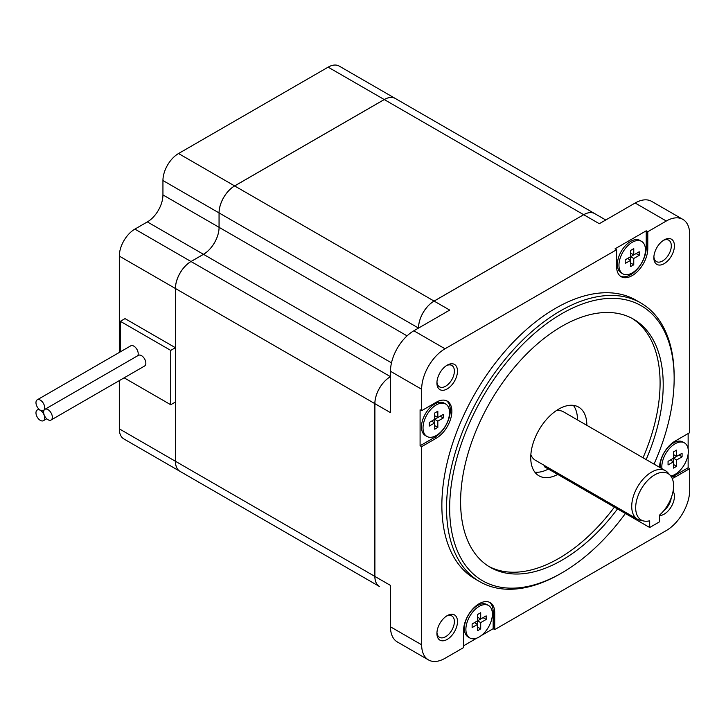 <?xml version="1.0" encoding="UTF-8"?>
<svg xmlns="http://www.w3.org/2000/svg" width="726" height="726" viewBox="0 0 726 726"><rect width="100%" height="100%" fill="white"/><g stroke="black" fill="none" stroke-linecap="round" stroke-linejoin="round"><path stroke-width="1.09" d="M40.329 420.381A6.171 3.566 -120 0 0 43.415 420.69A6.171 3.566 -120 0 0 44.359 415.744A6.171 3.566 -120 0 0 40.329 410.308A6.171 3.566 -120 0 0 37.244 409.999A6.171 3.566 -120 0 0 36.3 414.945A6.171 3.566 -120 0 0 40.329 420.381M40.329 410.208A6.171 3.566 -120 0 0 43.415 410.508A6.171 3.566 -120 0 0 44.359 405.562A6.171 3.566 -120 0 0 40.329 400.126A6.171 3.566 -120 0 0 37.244 399.817A6.171 3.566 -120 0 0 36.3 404.763A6.171 3.566 -120 0 0 40.329 410.208M137.713 355.74A6.171 3.566 -120 0 0 133.838 346.139A6.171 3.566 -120 0 0 130.753 345.839L37.244 399.817M47.98 419.71A6.171 3.566 -120 0 0 51.065 420.018A6.171 3.566 -120 0 0 52.009 415.072A6.171 3.566 -120 0 0 47.98 409.627A6.171 3.566 -120 0 0 44.894 409.328A6.171 3.566 -120 0 0 43.95 414.274A6.171 3.566 -120 0 0 47.98 419.71M51.065 420.018L144.574 366.031A6.171 3.566 -120 0 0 145.518 361.085A6.171 3.566 -120 0 0 141.488 355.649A6.171 3.566 -120 0 0 138.403 355.341L44.894 409.328M586.844 425.327A39.676 22.905 120 0 0 578.622 407.095A39.676 22.905 120 0 0 558.793 409.065A39.676 22.905 120 0 0 532.875 444.022A39.676 22.905 120 0 0 538.955 475.811A39.676 22.905 120 0 0 557.75 474.423M577.488 419.937A39.676 22.905 120 0 0 573.395 405.371M644.016 521.059A26.808 15.482 120 0 0 649.688 520.778L649.688 527.503L659.58 521.794L659.58 515.07A26.808 15.482 120 0 0 670.334 475.457A26.808 15.482 120 0 0 641.23 489.052A26.808 15.482 120 0 0 644.016 521.059L640.432 520.324A27.987 16.163 -60 0 1 637.519 519.235A27.987 16.163 -60 0 1 633.235 496.802A27.987 16.163 -60 0 1 651.521 472.136A27.987 16.163 -60 0 1 665.515 470.747L563.43 411.814A27.987 16.163 120 0 0 556.243 410.671M665.515 470.747A27.987 16.163 -60 0 1 667.911 472.726L670.334 475.457M646.149 459.576A143.258 82.71 120 0 0 633.535 319.186A143.258 82.71 120 0 0 561.906 326.283A143.258 82.71 120 0 0 468.315 452.525A143.258 82.71 120 0 0 490.277 567.324A143.258 82.71 120 0 0 561.906 560.227A143.258 82.71 120 0 0 617.508 508.926M488.734 566.389A143.258 82.71 120 0 0 558.793 558.43A143.258 82.71 120 0 0 614.396 507.129M643.036 457.77A143.258 82.71 120 0 0 631.965 318.324M479.142 637.001A18.731 10.817 -60 0 1 469.776 637.936A18.731 10.817 -60 0 1 466.9 622.917A18.731 10.817 -60 0 1 479.142 606.41A18.731 10.817 -60 0 1 488.507 605.484A18.731 10.817 -60 0 1 491.375 620.494A18.731 10.817 -60 0 1 479.142 637.001M488.507 605.484L486.946 604.586A18.731 10.817 120 0 0 477.581 605.511A18.731 10.817 120 0 0 465.348 622.019A18.731 10.817 120 0 0 468.216 637.038L469.776 637.936M632.21 272.903A18.731 10.817 -60 0 1 622.835 273.829A18.731 10.817 -60 0 1 619.968 258.819A18.731 10.817 -60 0 1 632.21 242.312A18.731 10.817 -60 0 1 641.575 241.377A18.731 10.817 -60 0 1 644.443 256.396A18.731 10.817 -60 0 1 632.21 272.903M622.835 273.829L621.284 272.931A18.731 10.817 -60 0 1 618.407 257.921A18.731 10.817 -60 0 1 630.649 241.404A18.731 10.817 -60 0 1 640.014 240.478L641.575 241.377M436.281 435.509A18.731 10.817 -60 0 1 426.915 436.444A18.731 10.817 -60 0 1 424.038 421.425A18.731 10.817 -60 0 1 436.281 404.917A18.731 10.817 -60 0 1 445.646 403.992A18.731 10.817 -60 0 1 448.514 419.002A18.731 10.817 -60 0 1 436.281 435.509M426.915 436.444L425.354 435.536A18.731 10.817 -60 0 1 422.478 420.526A18.731 10.817 -60 0 1 434.72 404.019A18.731 10.817 -60 0 1 444.085 403.093L445.646 403.992M661.94 468.687A18.731 10.817 -60 0 1 675.071 443.804A18.731 10.817 -60 0 1 684.437 442.869A18.731 10.817 -60 0 1 687.304 457.888A18.731 10.817 -60 0 1 675.071 474.396A18.731 10.817 -60 0 1 670.815 476.038M684.437 442.869L682.876 441.971A18.731 10.817 120 0 0 673.51 442.905A18.731 10.817 120 0 0 660.379 467.789M659.498 467.281A22.043 12.723 -60 0 1 675.071 441.099L689.7 432.651L689.7 234.507A33.06 19.085 120 0 0 682.857 219.379A33.06 19.085 120 0 0 666.323 221.013L647.792 231.712L647.792 248.61A22.043 12.723 -60 0 1 638.172 270.789A22.043 12.723 -60 0 1 621.184 276.688A22.043 12.723 -60 0 1 616.619 266.605L616.619 249.708L445.02 348.779A33.06 19.085 120 0 0 421.652 389.272L421.652 410.671L436.281 402.222A22.043 12.723 -60 0 1 447.298 401.133A22.043 12.723 -60 0 1 450.674 418.793A22.043 12.723 -60 0 1 436.281 438.214L421.652 446.662L421.652 644.806A33.06 19.085 120 0 0 428.494 659.934A33.06 19.085 120 0 0 445.02 658.3L463.56 647.601L463.56 630.703A22.043 12.723 -60 0 1 479.142 603.714A22.043 12.723 -60 0 1 490.159 602.625A22.043 12.723 -60 0 1 494.724 612.708L494.724 629.605L666.323 530.534A33.06 19.085 120 0 0 689.7 490.041L689.7 468.642L675.071 477.091A22.043 12.723 -60 0 1 672.212 478.434M654.026 464.123A158.74 91.648 120 0 0 674.155 378.455A158.74 91.648 120 0 0 561.906 313.641A158.74 91.648 120 0 0 449.657 508.064A158.74 91.648 120 0 0 561.906 572.868L560.345 573.767A160.945 92.919 -60 0 1 479.877 581.735A160.945 92.919 -60 0 1 455.202 452.77A160.945 92.919 -60 0 1 560.345 310.946A160.945 92.919 -60 0 1 640.822 302.969A160.945 92.919 -60 0 1 674.155 376.649A160.945 92.919 -60 0 1 674.155 377.556M673.075 491.239A14.547 8.394 -60 0 1 664.145 514.162A14.547 8.394 -60 0 1 659.58 515.56M663.809 510.65A12.342 7.124 120 0 0 671.223 497.809M447.207 615.648L447.207 615.648A14.547 8.394 -60 0 1 457.489 621.592A14.547 8.394 -60 0 1 447.207 639.406A14.547 8.394 -60 0 1 436.916 633.471A14.547 8.394 -60 0 1 447.207 615.648L447.207 615.648M436.952 632.509A12.342 7.124 120 0 0 439.475 637.319A12.342 7.124 120 0 0 445.646 636.702A12.342 7.124 120 0 0 453.714 625.83A12.342 7.124 120 0 0 451.817 615.938A12.342 7.124 120 0 0 446.39 616.156M447.207 365.151L447.207 365.151A14.547 8.394 -60 0 1 457.489 371.095A14.547 8.394 -60 0 1 447.207 388.909A14.547 8.394 -60 0 1 436.916 382.974A14.547 8.394 -60 0 1 447.207 365.151L447.207 365.151M436.952 382.012A12.342 7.124 120 0 0 439.475 386.822A12.342 7.124 120 0 0 445.646 386.205A12.342 7.124 120 0 0 453.714 375.333A12.342 7.124 120 0 0 451.817 365.441A12.342 7.124 120 0 0 446.39 365.659M664.145 239.907L664.145 239.907A14.547 8.394 -60 0 1 674.427 245.851A14.547 8.394 -60 0 1 664.145 263.665A14.547 8.394 -60 0 1 653.854 257.721A14.547 8.394 -60 0 1 664.145 239.907L664.145 239.907M653.89 256.768A12.342 7.124 120 0 0 656.413 261.578A12.342 7.124 120 0 0 662.584 260.961A12.342 7.124 120 0 0 670.642 250.089A12.342 7.124 120 0 0 668.755 240.197A12.342 7.124 120 0 0 663.328 240.415M640.822 302.969L636.148 300.274A160.945 92.919 120 0 0 555.671 308.241A160.945 92.919 120 0 0 450.528 450.075A160.945 92.919 120 0 0 475.203 579.039L479.877 581.735M124.128 377.829L170.737 404.745L170.737 350.404L120.344 321.309L120.344 351.847M175.411 288.494L119.309 256.106A22.043 12.723 -60 0 1 134.891 229.107L191.002 261.505A22.043 12.723 120 0 0 175.411 288.494L175.411 347.709L125.026 318.614L120.344 321.309M119.309 256.106L119.309 352.446M119.309 380.615L119.309 428.857L175.411 461.255A22.043 12.723 120 0 0 179.975 471.337A22.043 12.723 120 0 0 179.994 471.346A22.043 12.723 -60 0 1 175.447 461.273L374.861 576.408A22.043 12.723 120 0 0 379.426 586.49A22.043 12.723 120 0 0 379.444 586.499M170.737 404.745L175.411 402.041L175.411 461.255M676.623 450.102L676.623 456.4L682.086 453.251L682.086 456.845L676.623 459.994L676.623 466.292L673.51 468.098L673.51 461.8L668.056 464.949L668.056 461.346L673.51 458.197L673.51 451.899L676.623 450.102M437.832 411.215L437.832 417.514L443.296 414.365L443.296 417.967L437.832 421.116L437.832 427.414L434.72 429.211L434.72 422.913L429.266 426.062L429.266 422.468L434.72 419.319L434.72 413.021L437.832 411.215M477.581 630.703L477.581 624.405L472.127 627.554L472.127 623.961L477.581 620.812L477.581 614.514L480.703 612.708L480.703 619.006L486.157 615.857L486.157 619.46L480.703 622.609L480.703 628.907L477.581 630.703M630.649 266.605L630.649 260.307L625.195 263.456L625.195 259.854L630.649 256.705L630.649 250.406L633.762 248.61L633.762 254.908L639.216 251.759L639.216 255.352L633.762 258.501L633.762 264.799L630.649 266.605M666.323 221.013L635.15 203.017L599.313 223.708L583.722 214.714A22.043 12.723 -60 0 1 594.748 213.625A22.043 12.723 120 0 0 594.712 213.607A22.043 12.723 120 0 0 583.695 214.696L434.112 301.09L449.703 310.093L413.856 330.784A33.06 19.085 120 0 0 390.479 371.276L390.479 412.658L374.897 403.665L374.897 576.426L390.479 585.419L390.479 626.81A33.06 19.085 -60 0 0 397.322 641.947L428.494 659.934M446.49 400.725A22.043 12.723 -60 0 1 448.895 418.603A22.043 12.723 -60 0 1 434.72 437.315L420.091 445.755L421.652 446.662M420.091 445.755L420.091 409.763L421.652 410.671M489.351 602.217A22.043 12.723 -60 0 1 493.163 611.809L493.163 628.707L494.724 629.605M493.163 628.707L481.284 635.568M477 638.036L463.56 645.804M647.792 231.712L646.231 230.814L615.067 248.809L616.619 249.708M688.139 433.558L688.139 449.076M688.139 454.022L688.139 467.744L689.7 468.642M635.15 203.017A33.06 19.085 -60 0 1 651.685 201.383L682.857 219.379M560.354 573.767L560.354 573.767A160.945 92.919 -60 0 1 560.345 573.767L561.906 572.868A158.74 91.648 120 0 0 625.404 513.482M374.861 403.647L175.447 288.512A22.043 12.723 -60 0 1 191.029 261.523L390.443 376.658A22.043 12.723 120 0 0 374.861 403.647L374.861 576.408M234.661 185.938L384.272 99.562L583.695 214.696L434.084 301.072A22.043 12.723 120 0 0 418.503 328.07L219.08 212.936A22.043 12.723 -60 0 1 234.661 185.938L434.084 301.072M390.443 376.658L390.479 376.64A22.043 12.723 -60 0 0 374.897 403.665M223.563 496.502A22.043 12.723 -60 0 0 223.644 496.557L379.462 586.508A22.043 12.723 -60 0 1 374.897 576.426M418.53 328.088A22.043 12.723 -60 0 1 434.112 301.09M175.447 288.512L175.447 461.273M191.029 261.523L203.498 254.327A22.043 12.723 120 0 0 219.08 227.329L219.08 212.936M384.272 99.562A22.043 12.723 -60 0 1 395.298 98.473L605.765 219.987M384.245 99.544L328.143 67.155A22.043 12.723 -60 0 1 339.16 66.066L395.262 98.455A22.043 12.723 120 0 0 395.262 98.455A22.043 12.723 120 0 0 384.245 99.544L234.634 185.92A22.043 12.723 120 0 0 219.052 212.918L162.942 180.52L162.942 194.922L219.052 227.311L219.052 212.918M407.068 335.866L219.08 227.329A22.043 12.723 -60 0 1 203.461 254.309L147.36 221.911L134.891 229.107M191.002 261.505L203.461 254.309M170.737 350.404L175.411 347.709M223.526 496.484A22.043 12.723 120 0 0 223.617 496.539A22.043 12.723 120 0 0 223.626 496.548L167.506 464.141A22.043 12.723 -60 0 1 167.425 464.095M179.975 471.337L123.874 438.949A22.043 12.723 -60 0 1 119.309 428.857M147.36 221.911A22.043 12.723 120 0 0 162.942 194.922M162.942 180.52A22.043 12.723 -60 0 1 178.532 153.531L234.634 185.92M328.143 67.155L178.532 153.531M688.139 467.744L673.51 476.192A22.043 12.723 -60 0 1 671.568 477.173M646.231 230.814L646.231 247.711A22.043 12.723 -60 0 1 637.119 269.337A22.043 12.723 -60 0 1 620.431 276.198M625.195 259.854L627.527 258.501L630.649 260.307L630.649 256.705L633.762 258.501M630.649 250.406L630.649 253.102L633.762 254.908M630.649 256.705L636.103 253.555L639.216 255.352M630.649 263.003L633.762 264.799M472.127 623.961L474.468 622.609L477.581 624.405L477.581 620.812L480.703 622.609M477.581 614.514L477.581 617.209L480.703 619.006M477.581 620.812L483.035 617.663L486.157 619.46M477.581 627.11L480.703 628.907M434.72 413.021L434.72 415.717L437.832 417.514M437.832 421.116L434.72 419.319L440.174 416.17L443.296 417.967M434.72 419.319L434.72 422.913L431.607 421.116L429.266 422.468M434.72 425.618L437.832 427.414M673.51 451.899L673.51 454.594L676.623 456.4M676.623 459.994L673.51 458.197L678.964 455.048L682.086 456.845M673.51 458.197L673.51 461.8L670.397 459.994L668.056 461.346M673.51 464.495L676.623 466.292M530.851 454.648A27.987 16.163 120 0 0 535.443 460.302L637.519 519.235M544.491 465.52L544.491 466.773L649.688 527.503M534.835 472.145A39.676 22.905 120 0 0 548.402 469.023M421.652 644.806L390.479 626.81M421.652 389.272L390.479 371.276M445.02 348.779L413.856 330.784M391.486 362.855L203.498 254.327M673.51 476.192L675.071 477.091M646.231 247.711L647.792 248.61M493.163 611.809L494.724 612.708M434.72 437.315L436.281 438.214M43.415 420.69L46.727 418.775M43.415 410.508L44.105 410.108M674.155 378.455L674.155 376.649M180.012 471.355L379.426 586.49M37.244 409.999L38.868 409.065"/></g></svg>
